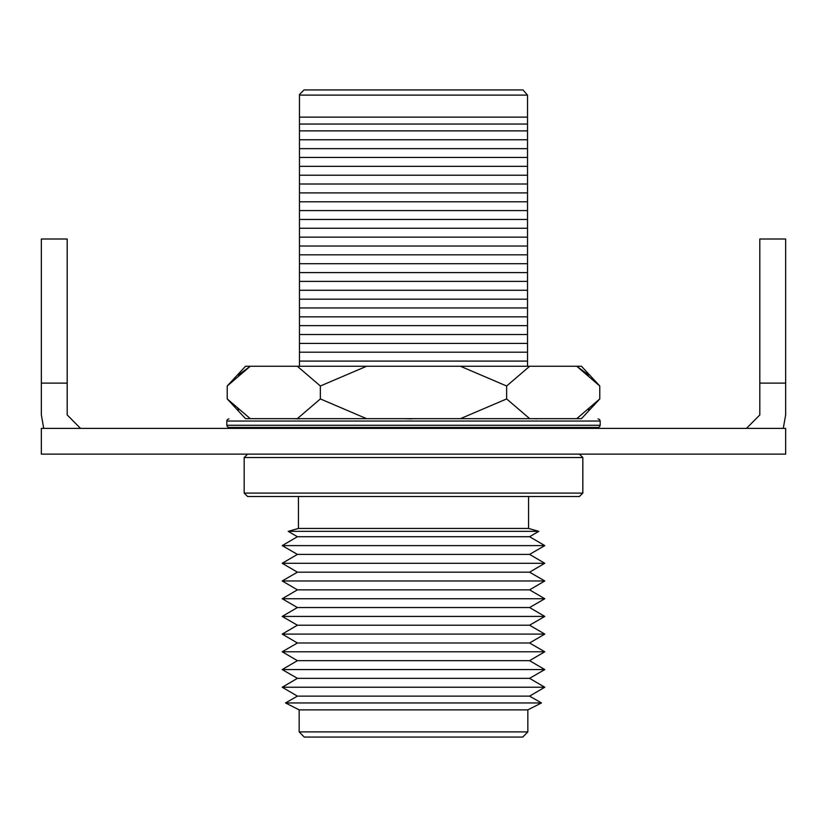 <?xml version="1.0" encoding="UTF-8"?>
<svg xmlns="http://www.w3.org/2000/svg" width="827" height="827" viewBox="0 0 827 827"><rect width="100%" height="100%" fill="white"/><g stroke="black" fill="none" stroke-linecap="round" stroke-linejoin="round"><path stroke-width="1.24" d="M573.535 418.7L253.465 418.7M527.512 95.064L522.964 89.978L304.036 89.978L299.488 94.526L299.488 95.064L527.512 95.064L527.512 117.083L299.488 117.083L299.488 95.064M527.512 117.083L527.512 123.998L299.488 123.998L299.488 117.083M527.512 123.998L527.512 130.924L299.488 130.924L299.488 123.998M527.512 130.924L527.512 139.773L299.488 139.773L299.488 130.924M527.512 139.773L527.512 148.633L299.488 148.633L299.488 139.773M527.512 148.633L527.512 157.481L299.488 157.481L299.488 148.633M527.512 157.481L527.512 166.33L299.488 166.33L299.488 157.481M527.512 166.33L527.512 175.19L299.488 175.19L299.488 166.33M527.512 175.19L527.512 184.039L299.488 184.039L299.488 175.19M527.512 184.039L527.512 192.887L299.488 192.887L299.488 184.039M527.512 192.887L527.512 201.736L299.488 201.736L299.488 192.887M527.512 201.736L527.512 210.596L299.488 210.596L299.488 201.736M527.512 210.596L527.512 219.444L299.488 219.444L299.488 210.596M527.512 219.444L527.512 228.293L299.488 228.293L299.488 219.444M527.512 228.293L527.512 237.153L299.488 237.153L299.488 228.293M527.512 237.153L527.512 246.001L299.488 246.001L299.488 237.153M527.512 246.001L527.512 254.85L299.488 254.85L299.488 246.001M527.512 254.85L527.512 263.71L299.488 263.71L299.488 254.85M527.512 263.71L527.512 272.559L299.488 272.559L299.488 263.71M527.512 272.559L527.512 281.407L299.488 281.407L299.488 272.559M527.512 281.407L527.512 290.256L299.488 290.256L299.488 281.407M527.512 290.256L527.512 299.116L299.488 299.116L299.488 290.256M527.512 299.116L527.512 307.964L299.488 307.964L299.488 299.116M527.512 307.964L527.512 316.813L299.488 316.813L299.488 307.964M527.512 316.813L527.512 325.673L299.488 325.673L299.488 316.813M527.512 325.673L527.512 334.522L299.488 334.522L299.488 325.673M527.512 334.522L527.512 343.37L299.488 343.37L299.488 334.522M527.512 343.37L527.512 352.23L299.488 352.23L299.488 343.37M527.512 352.23L527.512 361.079L299.488 361.079L299.488 352.23M582.797 493.109L579.407 496.5L247.593 496.5L244.203 493.109L582.797 493.109L582.797 457.538L244.203 457.538L244.203 493.109M528.587 496.5L528.587 528.494L298.413 528.494L288.168 531.337L538.832 531.337L529.549 536.744L297.451 536.744L282.224 545.593L544.776 545.593L529.549 554.441L297.451 554.441L282.224 563.29L544.776 563.29L529.549 572.15L297.451 572.15L282.224 580.999L544.776 580.999L529.549 589.847L297.451 589.847L282.224 598.707L544.776 598.707L529.549 607.556L297.451 607.556L282.224 616.404L544.776 616.404L529.549 625.264L297.451 625.264L282.224 634.113L544.776 634.113L529.549 642.961L297.451 642.961L282.224 651.81L544.776 651.81L529.549 660.67L297.451 660.67L282.224 669.519L544.776 669.519L529.549 678.367L297.451 678.367L282.224 687.227L544.776 687.227L529.549 696.076L297.451 696.076L285.553 703.002L541.447 703.002L527.833 709.917L299.167 709.917L299.167 731.936L527.833 731.936L522.747 737.022L304.253 737.022L299.167 731.936M598.066 427.476L228.934 427.476L227.394 426.835L226.784 425.326L600.216 425.326L599.606 426.835L598.066 427.476M253.465 428.334L253.465 427.476M536.092 418.875L537.271 418.7M238.972 374.538L250.302 366.216L238.972 374.538L250.302 366.216L238.972 374.538L250.302 366.216L238.972 374.538L250.302 366.216L238.972 374.538L250.302 366.216L238.972 374.538L250.302 366.216L238.972 374.538L250.302 366.216L238.972 374.538L250.302 366.216L227.208 386.002L245.474 366.216L529.745 366.216L506.651 386.002L460.453 366.216M588.028 374.538L576.698 366.216L588.028 374.538L576.698 366.216L588.028 374.538L576.698 366.216L588.028 374.538L576.698 366.216L588.028 374.538L576.698 366.216L588.028 374.538L576.698 366.216L588.028 374.538L576.698 366.216L588.028 374.538L576.698 366.216L581.526 366.216L599.792 386.002L599.792 398.914L576.698 418.7L581.526 418.7L599.792 398.914M366.547 418.7L297.255 418.7L320.349 398.914L366.547 418.7L529.745 418.7L506.651 398.914L506.651 386.002M227.208 386.002L227.208 398.914L245.474 418.7L297.255 418.7M600.216 425.326L600.216 421.026L226.784 421.026L227.394 419.516L228.934 418.875M600.216 421.026L599.606 419.516L598.066 418.875M746.502 428.334L759.837 414.999L759.837 239.034L785.65 239.034L785.65 414.999L783.303 428.334M759.837 383.159L785.65 383.159M41.35 383.159L41.35 239.034L67.163 239.034L67.163 383.159L41.35 383.159L41.35 414.999L43.697 428.334M67.163 383.159L67.163 414.999L80.498 428.334M785.65 454.147L41.35 454.147L41.35 428.334L785.65 428.334L785.65 454.147M579.407 454.147L582.797 457.538M247.593 454.147L244.203 457.538M527.833 709.917L527.833 731.936M299.167 709.917L285.553 703.002M529.549 696.076L541.447 703.002M297.451 696.076L282.224 687.227M529.549 678.367L544.776 687.227M297.451 678.367L282.224 669.519M529.549 660.67L544.776 669.519M297.451 660.67L282.224 651.81M529.549 642.961L544.776 651.81M297.451 642.961L282.224 634.113M529.549 625.264L544.776 634.113M297.451 625.264L282.224 616.404M529.549 607.556L544.776 616.404M297.451 607.556L282.224 598.707M529.549 589.847L544.776 598.707M297.451 589.847L282.224 580.999M529.549 572.15L544.776 580.999M297.451 572.15L282.224 563.29M529.549 554.441L544.776 563.29M297.451 554.441L282.224 545.593M529.549 536.744L544.776 545.593M297.451 536.744L288.168 531.337M528.587 528.494L538.832 531.337M298.413 496.5L298.413 528.494M527.512 361.079L527.512 366.216M299.488 366.216L299.488 361.079M362.598 428.334L361.854 427.476L353.822 427.476M322.644 427.476L323.285 428.334L322.168 427.476M308.254 428.334L307.685 427.476M289.905 428.334L288.551 427.476M269.933 428.334L269.623 427.476M292.417 428.334L292.996 427.476M565.637 428.334L565.327 427.476M534.583 428.334L534.004 427.476M485.087 428.334L484.343 427.476M424.696 428.334L423.889 427.476M292.872 418.7L299.136 418.875M402.945 418.7L411.805 418.875M473.096 427.476L473.892 428.334M411.722 427.476L412.58 428.334M525.403 427.476L526.013 428.334M560.675 427.476L561.006 428.334M573.535 427.476L573.535 428.334M264.96 427.476L265.291 428.334M299.074 427.476L299.684 428.334M350.607 427.476L351.403 428.334M541.478 428.334L541.168 427.476M539.876 428.334L540.217 427.476M537.746 427.476L537.385 428.334M289.254 427.476L289.533 428.138M588.586 375.024L576.698 366.216L599.792 386.002M588.514 409.954L589.455 409.127M576.698 418.7L529.745 418.7M576.698 366.216L529.745 366.216M366.547 366.216L320.349 386.002L297.255 366.216M320.349 398.914L320.349 386.002M460.453 418.7L506.651 398.914M227.208 398.914L250.302 418.7M238.414 375.024L250.302 366.216M238.486 409.954L237.545 409.127M362.371 428.045L370.227 428.045L369.7 427.476M322.768 428.334L308.078 428.045M288.902 428.334L269.84 428.045M253.465 428.045L265.178 428.045M292.593 428.045L299.477 428.045M541.995 427.476L542.326 428.334M511.107 427.476L511.717 428.334M465.363 427.476L466.159 428.334M370.589 428.334L369.814 427.476M226.784 425.326L226.784 421.026M465.239 427.476L466.035 428.334M511.231 428.334L510.631 427.476M540.858 427.476L541.189 428.334M537.343 427.476L536.971 428.334M289.657 427.476L290.029 428.334"/></g></svg>
